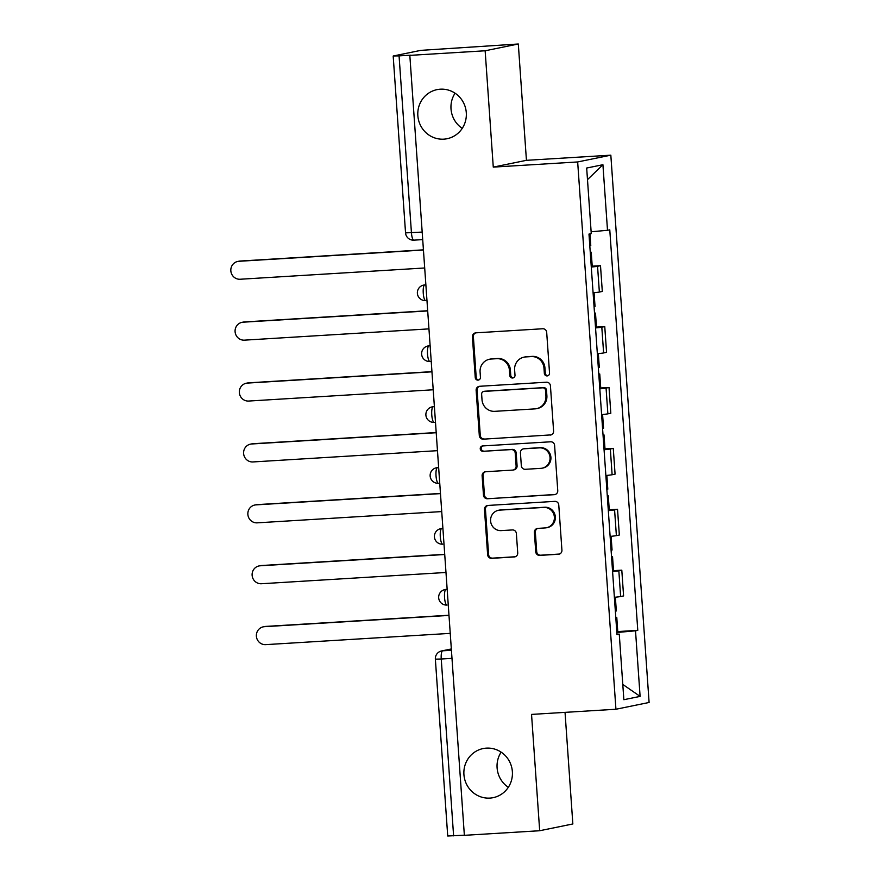<?xml version="1.0" encoding="UTF-8"?>
<svg xmlns="http://www.w3.org/2000/svg" width="880" height="880" viewBox="0 0 880 880"><rect width="100%" height="100%" fill="white"/><g stroke="black" fill="none" stroke-linecap="round" stroke-linejoin="round"><path stroke-width="1.32" d="M547.129 375.914A2.695 2.607 -101.6 0 0 549.538 373.076L546.689 332.354A3.839 3.718 -101.6 0 0 542.707 328.757L475.849 332.838A3.839 3.718 -101.6 0 0 472.406 336.897L475.244 377.608A2.695 2.607 -101.6 0 0 478.39 380.083A2.695 2.607 -101.6 0 0 480.447 377.289L480.084 372.02A12.298 11.902 -101.6 0 1 491.106 359.029L496.683 358.688A12.298 11.902 -101.6 0 1 509.421 370.227L509.795 375.496A2.695 2.607 -101.6 0 0 512.93 377.971A2.695 2.607 -101.6 0 0 514.998 375.177L514.624 369.908A12.298 11.902 -101.6 0 1 525.657 356.928L531.223 356.587A12.298 11.902 -101.6 0 1 543.972 368.115L544.346 373.384A2.695 2.607 -101.6 0 0 547.129 375.914M486.398 748.132A25.058 24.255 -101.6 0 0 483.12 748.561A25.058 24.255 -101.6 0 0 464.101 776.292A25.058 24.255 -101.6 0 0 489.885 798.094A25.058 24.255 -101.6 0 0 493.163 797.665A25.058 24.255 -101.6 0 0 512.193 769.934A25.058 24.255 -101.6 0 0 486.398 748.132M501.138 752.147A25.058 24.255 -101.6 0 0 508.321 787.303M440.319 89.188A25.058 24.255 -101.6 0 0 437.052 89.628A25.058 24.255 -101.6 0 0 418.022 117.348A25.058 24.255 -101.6 0 0 443.817 139.161A25.058 24.255 -101.6 0 0 447.084 138.721A25.058 24.255 -101.6 0 0 466.114 111.001A25.058 24.255 -101.6 0 0 440.319 89.188M455.059 93.203A25.058 24.255 -101.6 0 0 462.242 128.37M535.733 551.793A3.839 3.718 -101.6 0 0 539.726 555.401L558.481 554.246A3.839 3.718 -101.6 0 0 561.924 550.187L558.767 504.977A3.839 3.718 -101.6 0 0 554.785 501.369L487.916 505.45A3.839 3.718 -101.6 0 0 484.473 509.509L487.63 554.73A3.839 3.718 -101.6 0 0 491.612 558.338L514.272 556.952A3.839 3.718 -101.6 0 0 517.726 552.893L516.373 533.544A3.839 3.718 -101.6 0 0 512.391 529.936L501.149 530.618A10.285 9.944 -101.6 0 1 498.377 510.301A10.285 9.944 -101.6 0 1 499.719 510.125L543.73 507.43A10.285 9.944 -101.6 0 1 546.513 527.758A10.285 9.944 -101.6 0 1 545.171 527.934L537.834 528.385A3.839 3.718 -101.6 0 0 534.38 532.444L535.733 551.793L536.701 551.595A3.839 3.718 -101.6 0 0 540.683 555.203L559.449 554.048A3.839 3.718 -101.6 0 0 559.46 554.048L558.481 554.246M493.273 167.112L526.438 160.325L518.309 44L485.144 50.776L493.273 167.112L577.665 161.953L615.934 709.247L531.542 714.406L539.682 830.731L464.365 835.329L409.827 55.374L410.795 55.176L399.069 55.891L411.433 232.727A7.832 1.958 86.5 0 0 413.842 240.152A7.832 1.958 86.5 0 0 413.908 240.141L422.708 239.602M485.144 50.776L409.827 55.374M550.143 435.083A3.839 3.718 -101.6 0 0 553.597 431.024L550.429 385.814A3.839 3.718 -101.6 0 0 546.447 382.206L479.589 386.287A3.839 3.718 -101.6 0 0 476.135 390.346L479.303 435.567A3.839 3.718 -101.6 0 0 483.285 439.164L551.111 434.885A3.839 3.718 -101.6 0 0 551.122 434.885L483.285 439.164M554.598 445.39L557.755 490.611A3.839 3.718 -101.6 0 1 554.312 494.67L487.454 498.751A3.839 3.718 -101.6 0 1 483.472 495.143L482.119 475.794A3.839 3.718 -101.6 0 1 485.562 471.735L512.677 470.085A3.839 3.718 -101.6 0 0 516.12 466.026L515.229 453.189A3.839 3.718 -101.6 0 0 511.247 449.581L483.01 451.308A2.695 2.607 -101.6 0 1 482.284 445.984A2.695 2.607 -101.6 0 1 482.636 445.94L550.616 441.793A3.839 3.718 -101.6 0 1 554.598 445.39M518.309 44L420.794 50.369L393.426 55.968L399.069 55.891M526.438 160.325L610.83 155.177L649.099 702.471L615.934 709.247M539.682 830.731L572.847 823.955L565.037 712.36M464.365 835.197L447.722 836L435.358 659.164L441.243 659.01L453.607 835.846M593.098 292.82A18.007 0.616 -4 0 0 599.357 292.05L597.553 266.277A18.007 0.616 176 0 1 591.294 267.047M597.553 266.277L600.501 265.683L592.218 266.189M599.357 292.05L602.305 291.445L600.501 265.683M596.475 327.085L604.758 326.579L601.81 327.184A18.007 0.616 176 0 1 595.551 327.943M597.355 353.716A18.007 0.616 -4 0 0 603.614 352.946L606.562 352.341L604.758 326.579M600.732 387.981L609.015 387.475L606.067 388.08A18.007 0.616 176 0 1 599.808 388.85M601.612 414.612A18.007 0.616 -4 0 0 607.871 413.842L610.819 413.237L609.015 387.475M604.989 448.877L613.272 448.371L610.324 448.976A18.007 0.616 176 0 1 604.065 449.746M605.869 475.508A18.007 0.616 -4 0 0 612.128 474.738L615.076 474.133L613.272 448.371M609.246 509.773L617.529 509.267L614.581 509.872A18.007 0.616 176 0 1 608.322 510.642M610.126 536.404A18.007 0.616 -4 0 0 616.385 535.634L619.333 535.029L617.529 509.267M613.503 570.669L621.797 570.163L618.838 570.768A18.007 0.616 176 0 1 612.579 571.538M614.383 597.3A18.007 0.616 -4 0 0 620.642 596.53L623.59 595.925L621.797 570.163M616.847 632.5L635.514 630.806L640.101 696.388L623.854 699.71L619.267 634.128L616.99 634.601L588.984 234.08L591.261 233.618L586.674 168.036L602.921 164.714L607.508 230.296L591.129 231.77M635.514 630.806L637.78 630.344L609.774 229.834L607.508 230.296M577.665 161.953L610.83 155.177M617.771 631.565L637.78 630.344M619.267 634.128L616.957 634.161M602.921 164.714L587.488 179.641M622.776 684.42L640.101 696.388M547.954 375.716A2.695 2.607 -101.6 0 1 545.303 373.186L544.94 367.917A12.298 11.902 -101.6 0 0 532.191 356.389L531.223 356.587M524.051 357.137L525.019 356.939A12.298 11.902 -101.6 0 1 526.625 356.73L532.191 356.389M489.5 359.249L490.468 359.051A12.298 11.902 -101.6 0 1 492.074 358.831L497.651 358.501A12.298 11.902 -101.6 0 1 510.389 370.029L510.763 375.298A2.695 2.607 -101.6 0 0 513.403 377.828M475.838 332.838A3.839 3.718 -101.6 0 0 473.374 336.699L476.212 377.41A2.695 2.607 -101.6 0 0 478.863 379.94M479.578 386.287A3.839 3.718 -101.6 0 0 477.103 390.148L480.271 435.369A3.839 3.718 -101.6 0 0 484.253 438.966M545.523 390.346A2.695 2.607 -101.6 0 0 542.74 387.816L484.044 391.402A2.695 2.607 -101.6 0 0 481.635 394.24L482.02 399.806A12.298 11.902 -101.6 0 0 494.769 411.334L534.886 408.892A12.298 11.902 -101.6 0 0 545.919 395.901L545.523 390.346L546.491 390.148A2.695 2.607 -101.6 0 0 543.708 387.618L542.74 387.816M483.692 391.446L484.66 391.248A2.695 2.607 -101.6 0 1 485.012 391.204L543.708 387.618M536.492 408.672L537.46 408.474A12.298 11.902 -101.6 0 0 546.887 395.703L545.919 395.901M546.491 390.148L546.887 395.703M554.312 494.67L555.28 494.472A3.839 3.718 -101.6 0 0 555.291 494.472L487.454 498.751M485.551 471.735A3.839 3.718 -101.6 0 0 483.087 475.596L484.44 494.945A3.839 3.718 -101.6 0 0 488.422 498.553M513.183 470.019L514.151 469.821A3.839 3.718 -101.6 0 0 517.088 465.828L516.197 452.991A3.839 3.718 -101.6 0 0 512.215 449.383L483.01 451.308M482.79 445.929A2.695 2.607 -101.6 0 0 483.978 451.11M540.815 468.358A10.285 9.944 -101.6 0 0 549.967 456.808A10.285 9.944 -101.6 0 0 539.385 447.865L523.875 448.811A3.839 3.718 -101.6 0 0 520.432 452.87L521.323 465.707A3.839 3.718 -101.6 0 0 525.305 469.304L540.815 468.358M542.157 468.182L543.125 467.984A10.285 9.944 -101.6 0 0 540.353 447.667L539.385 447.865M523.369 448.877L524.337 448.679A3.839 3.718 -101.6 0 1 524.843 448.613L540.353 447.667M537.823 528.385A3.839 3.718 -101.6 0 0 535.348 532.246L536.701 551.595M546.513 527.758L547.481 527.56A10.285 9.944 -101.6 0 0 544.698 507.232L543.73 507.43M498.377 510.301L499.345 510.103A10.285 9.944 -101.6 0 1 500.687 509.927L544.698 507.232M487.905 505.461A3.839 3.718 -101.6 0 0 485.441 509.311L488.598 554.532A3.839 3.718 -101.6 0 0 492.58 558.14L515.24 556.754A3.839 3.718 -101.6 0 0 515.251 556.754L514.272 556.952M590.271 252.428L591.239 252.208L590.249 252.131M591.25 266.475L592.218 266.266L591.239 252.208M423.445 250.03L238.909 261.294A9.009 8.712 -101.6 0 0 230.901 271.414A9.009 8.712 -101.6 0 0 240.163 279.246L424.699 267.982M589.809 245.784L590.777 245.575L589.963 233.882M237.732 261.448L238.997 261.195A9.009 8.712 78.4 0 1 240.163 261.041L423.423 249.843M594.528 313.324L595.496 313.104L594.506 313.027M595.507 327.371L596.475 327.162L595.496 313.104M427.702 310.926L243.166 322.19A9.009 8.712 -101.6 0 0 235.158 332.31A9.009 8.712 -101.6 0 0 244.42 340.153L428.956 328.878M594.066 306.68L595.034 306.471L594.077 292.721M241.989 322.344L243.254 322.091A9.009 8.712 78.4 0 1 244.431 321.937L427.691 310.739M598.785 374.22L599.753 374L598.763 373.923M599.764 388.267L600.743 388.058L599.753 374M431.959 371.822L247.423 383.086A9.009 8.712 -101.6 0 0 239.415 393.206A9.009 8.712 -101.6 0 0 248.688 401.049L433.213 389.774M598.323 367.587L599.291 367.367L598.334 353.617M246.257 383.24L247.511 382.987A9.009 8.712 78.4 0 1 248.688 382.833L431.948 371.646M603.042 435.116L604.01 434.896L603.02 434.819M604.021 449.174L605 448.954L604.01 434.896M436.216 432.718L251.68 443.982A9.009 8.712 -101.6 0 0 243.672 454.102A9.009 8.712 -101.6 0 0 252.945 461.945L437.47 450.67M602.58 428.483L603.548 428.263L602.591 414.513M250.514 444.136L251.768 443.883A9.009 8.712 78.4 0 1 252.945 443.729L436.205 432.542M607.299 496.012L608.278 495.803L607.277 495.726M608.289 510.07L609.257 509.85L608.278 495.803M440.473 493.614L255.948 504.878A9.009 8.712 -101.6 0 0 247.929 514.998A9.009 8.712 -101.6 0 0 257.202 522.841L441.727 511.577M606.837 489.379L607.805 489.159L606.848 475.409M254.771 505.043L256.025 504.779A9.009 8.712 78.4 0 1 257.202 504.625L440.462 493.438M611.556 556.908L612.535 556.699L611.545 556.622M612.546 570.966L613.514 570.746L612.535 556.699M444.73 554.51L260.205 565.785A9.009 8.712 -101.6 0 0 252.186 575.905A9.009 8.712 -101.6 0 0 261.459 583.737L445.984 572.473M611.094 550.275L612.062 550.055L611.105 536.305M259.028 565.939L260.282 565.675A9.009 8.712 78.4 0 1 261.459 565.521L444.719 554.334M615.813 617.804L616.792 617.595L615.802 617.518M616.803 631.862L617.771 631.642L616.792 617.595M448.987 615.406L264.462 626.681A9.009 8.712 -101.6 0 0 256.443 636.801A9.009 8.712 -101.6 0 0 265.716 644.633L450.252 633.369M615.351 611.171L616.33 610.962L615.362 597.201M263.285 626.835L264.539 626.571A9.009 8.712 78.4 0 1 265.716 626.417L448.976 615.23M451.341 649.033L442.629 650.815A7.832 1.958 86.5 0 0 441.243 659.01L451.99 658.361M451.429 650.276L442.629 650.815A7.832 7.579 78.4 0 0 441.606 650.947A7.832 7.832 0 0 0 435.358 659.164M616.385 535.634L614.581 509.872M612.128 474.738L610.324 448.976M607.871 413.842L606.067 388.08M603.614 352.946L601.81 327.184M620.642 596.53L618.838 570.768M447.15 589.127L444.917 589.589A7.832 7.832 0 0 0 438.724 598.279A7.832 7.832 0 0 0 446.963 605.077L447.029 605.066A7.832 1.958 86.5 0 1 446.963 605.077A7.832 1.958 86.5 0 1 444.543 597.52A7.832 1.958 86.5 0 1 445.94 589.446L447.161 589.204M447.172 589.38L445.94 589.446A7.832 7.579 78.4 0 0 444.917 589.589M442.893 528.231L440.66 528.693A7.832 7.832 0 0 0 434.467 537.383A7.832 7.832 0 0 0 442.706 544.181L442.772 544.17A7.832 1.958 86.5 0 1 442.706 544.181A7.832 1.958 86.5 0 1 440.286 536.613A7.832 1.958 86.5 0 1 441.683 528.55L442.904 528.308M442.915 528.473L441.683 528.55A7.832 7.579 78.4 0 0 440.66 528.693M438.636 467.335L436.403 467.786A7.832 7.832 0 0 0 430.199 476.487A7.832 7.832 0 0 0 438.449 483.285L438.515 483.274A7.832 1.958 86.5 0 1 438.449 483.285A7.832 1.958 86.5 0 1 436.018 475.717A7.832 1.958 86.5 0 1 437.426 467.654L438.647 467.412M438.658 467.577L437.426 467.654A7.832 7.579 78.4 0 0 436.403 467.786M434.379 406.439L432.135 406.89A7.832 7.832 0 0 0 425.942 415.591A7.832 7.832 0 0 0 434.181 422.378L434.258 422.378A7.832 1.958 86.5 0 1 434.181 422.378A7.832 1.958 86.5 0 1 431.761 414.821A7.832 1.958 86.5 0 1 433.158 406.758L434.379 406.505M434.39 406.681L433.158 406.758A7.832 7.579 78.4 0 0 432.135 406.89M430.122 345.543L427.878 345.994A7.832 7.832 0 0 0 421.685 354.695A7.832 7.832 0 0 0 429.924 361.482L430.001 361.482A7.832 1.958 86.5 0 1 429.924 361.482A7.832 1.958 86.5 0 1 427.504 353.925A7.832 1.958 86.5 0 1 428.901 345.862L430.122 345.609M430.133 345.785L428.901 345.862A7.832 7.579 78.4 0 0 427.878 345.994M425.865 284.647L423.621 285.098A7.832 7.832 0 0 0 417.428 293.799A7.832 7.832 0 0 0 425.667 300.586L425.733 300.575A7.832 1.958 86.5 0 1 425.667 300.586A7.832 1.958 86.5 0 1 423.247 293.029A7.832 1.958 86.5 0 1 424.644 284.966L425.865 284.713M425.876 284.889L424.644 284.966A7.832 7.579 78.4 0 0 423.621 285.098M422.191 232.078L405.548 232.881A7.832 7.832 0 0 0 413.842 240.152L422.708 239.613M544.94 367.917L543.972 368.115M526.625 356.73L525.657 356.928M510.763 375.298L509.795 375.496M510.389 370.029L509.421 370.227M497.651 358.501L496.683 358.688M492.074 358.831L491.106 359.029M476.212 377.41L475.244 377.608M473.374 336.699L472.406 336.897M545.303 373.186L544.346 373.384M480.271 435.369L479.303 435.567M477.103 390.148L476.135 390.346M485.012 391.204L484.044 391.402M484.44 494.945L483.472 495.143M483.087 475.596L482.119 475.794M517.088 465.828L516.12 466.026M516.197 452.991L515.229 453.189M512.215 449.383L511.247 449.581M524.843 448.613L523.875 448.811M535.348 532.246L534.38 532.444M500.687 509.927L499.719 510.125M492.58 558.14L491.612 558.338M488.598 554.532L487.63 554.73M485.441 509.311L484.473 509.509M540.683 555.203L539.726 555.401M240.163 261.041L238.909 261.294M244.431 321.937L243.166 322.19M248.688 382.833L247.423 383.086M252.945 443.729L251.68 443.982M257.202 504.625L255.948 504.878M261.459 565.521L260.205 565.785M265.716 626.417L264.462 626.681M441.606 650.947L451.341 648.956M405.548 232.881L393.184 56.045"/></g></svg>

